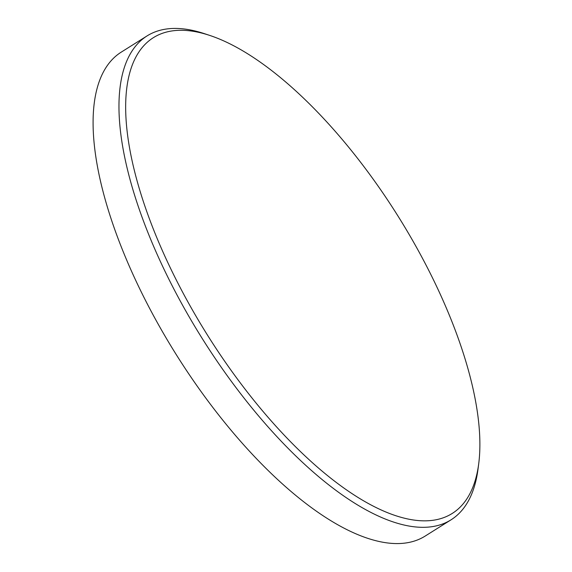 <?xml version="1.0" encoding="UTF-8"?>
<svg xmlns="http://www.w3.org/2000/svg" width="572" height="572" viewBox="0 0 572 572"><rect width="100%" height="100%" fill="white"/><g stroke="black" fill="none" stroke-linecap="round" stroke-linejoin="round"><path stroke-width="0.86" d="M204.583 33.841A280.974 112.312 57.9 0 0 155.226 233.798A280.974 112.312 57.9 0 0 400.879 517.26A280.974 112.312 57.9 0 0 478.735 463.577A280.974 112.312 57.9 0 0 397.826 215.794A280.974 112.312 57.9 0 0 209.674 35.4A280.974 112.312 57.9 0 0 204.583 33.841M478.735 463.577L478.02 469.09A285.735 114.214 -122.1 0 1 451.065 519.805A285.735 114.214 -122.1 0 1 398.848 523.68A285.735 114.214 -122.1 0 1 172.951 287.23A285.735 114.214 -122.1 0 1 147.011 35.943A285.735 114.214 -122.1 0 1 199.228 32.068A285.735 114.214 -122.1 0 1 204.397 33.655L209.674 35.4M147.011 35.943L121.135 52.195A285.735 114.214 57.9 0 0 147.075 303.489A285.735 114.214 57.9 0 0 372.98 539.932A285.735 114.214 57.9 0 0 425.196 536.057L451.065 519.805"/></g></svg>
